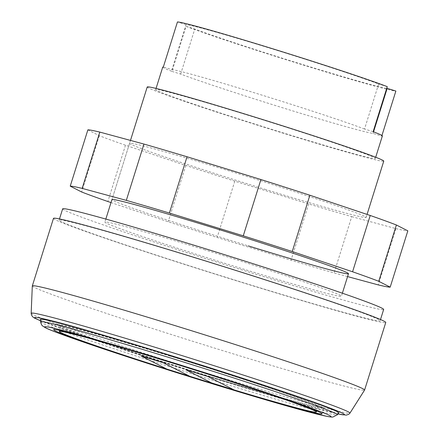 <?xml version="1.0" encoding="UTF-8"?>
<svg xmlns="http://www.w3.org/2000/svg" width="439" height="439" viewBox="0 0 439 439"><rect width="100%" height="100%" fill="white"/><g stroke="black" fill="none" stroke-linecap="round" stroke-linejoin="round"><path stroke-width="0.33" stroke-dasharray="2.19 1.65" d="M265.941 189.599A123.941 3.463 17.4 0 1 129.582 143.29A123.941 3.463 17.4 0 1 229.762 171.106A123.941 3.463 17.4 0 1 364.732 216.394A123.941 3.463 17.4 0 1 366.121 217.415A123.941 3.463 17.4 0 1 265.941 189.599M129.582 143.29L111.94 199.586A123.941 3.463 -162.6 0 0 248.298 245.895M347.578 276.586L334.095 272.926A168.203 4.697 17.4 0 1 291.03 260.245L217.146 237.461A168.203 4.697 17.4 0 1 168.175 221.766L111.001 202.577M87.871 129.862L99.307 135.706A168.203 4.697 -162.6 0 0 125.494 145.227L185.818 165.47A168.203 4.697 -162.6 0 0 234.788 181.164L308.672 203.948A168.203 4.697 -162.6 0 0 351.738 216.63L334.095 272.926M351.738 216.63L395.896 228.609L378.253 284.906M308.672 203.948L291.03 260.245M234.788 181.164L217.146 237.461M185.818 165.47L168.175 221.766M125.494 145.227L107.851 201.523M99.307 135.706L81.665 192.002M395.896 228.609A168.203 4.697 -162.6 0 0 407.831 230.843M32.31 285.954A174.107 4.862 -162.6 0 0 223.868 350.975A174.107 4.862 -162.6 0 0 364.579 390.079M53.487 218.359A174.107 4.862 -162.6 0 0 245.039 283.418A174.107 4.862 -162.6 0 0 385.76 322.489M195.07 257.874A168.203 4.697 -162.6 0 0 59.117 220.126A168.203 4.697 -162.6 0 0 244.177 282.979A168.203 4.697 -162.6 0 0 380.13 320.722A168.203 4.697 -162.6 0 0 195.07 257.874M62.645 208.865A168.203 4.697 -162.6 0 0 247.706 271.719A168.203 4.697 -162.6 0 0 383.659 309.468M169.975 356.078A134.68 3.759 -162.6 0 0 61.12 325.853A134.68 3.759 -162.6 0 0 209.293 376.179A134.68 3.759 -162.6 0 0 318.149 406.404A134.68 3.759 -162.6 0 0 169.975 356.078M210.155 376.618A140.579 3.924 -162.6 0 0 323.779 408.166A140.579 3.924 -162.6 0 0 169.114 355.639A140.579 3.924 -162.6 0 0 55.484 324.092A140.579 3.924 -162.6 0 0 210.155 376.618M40.383 319.411A156.399 4.368 -162.6 0 0 212.46 377.798A156.399 4.368 -162.6 0 0 338.853 412.945M31.169 313.259A167.034 4.664 -162.6 0 0 33.046 314.587A167.034 4.664 -162.6 0 0 214.945 375.625A167.034 4.664 -162.6 0 0 349.932 413.148M205.062 249.917A123.941 3.463 -162.6 0 0 104.883 222.101A123.941 3.463 -162.6 0 0 241.241 268.416A123.941 3.463 -162.6 0 0 341.421 296.232A123.941 3.463 -162.6 0 0 205.062 249.917M147.224 86.993A123.941 3.463 -162.6 0 0 283.583 133.302A123.941 3.463 -162.6 0 0 383.763 161.118M248.693 115.468A115.084 3.216 -162.6 0 0 155.675 89.638A115.084 3.216 -162.6 0 0 282.293 132.644A115.084 3.216 -162.6 0 0 375.312 158.474A115.084 3.216 -162.6 0 0 248.693 115.468M162.732 67.123A115.084 3.216 -162.6 0 0 171.956 71.392L186.07 26.356A115.084 3.216 -162.6 0 0 303.464 65.087A115.084 3.216 -162.6 0 0 395.874 91.054M171.956 71.392L180.665 74.076A106.233 2.969 -162.6 0 0 288.033 109.454A106.233 2.969 -162.6 0 0 373.051 133.401L381.76 136.09A115.084 3.216 -162.6 0 0 382.369 135.953M180.665 74.076L194.779 29.04A106.233 2.969 -162.6 0 0 300.666 63.957A106.233 2.969 -162.6 0 0 386.737 88.321M373.545 131.837L373.051 133.401M373.145 131.684L364.529 129.028L378.643 83.992A106.233 2.969 -162.6 0 0 271.132 48.559A106.233 2.969 -162.6 0 0 186.07 24.606L171.956 69.642L163.341 66.986M364.529 129.028A106.233 2.969 -162.6 0 0 257.018 93.6A106.233 2.969 -162.6 0 0 171.956 69.642M186.07 24.606L177.455 21.95M387.258 86.648L378.643 83.992M186.07 26.356L194.779 29.04M381.946 135.492L381.76 136.09M40.498 320.711A162.304 4.533 -162.6 0 0 213.321 378.237A162.304 4.533 -162.6 0 0 338.014 413.95M40.591 321.814A155.483 4.341 -162.6 0 0 42.336 323.044A155.483 4.341 -162.6 0 0 211.658 379.861A155.483 4.341 -162.6 0 0 337.311 414.8M366.121 217.415L367.059 214.419M59.495 218.929L59.117 220.126M61.12 325.853L59.688 330.408M323.779 408.166L322.017 413.796M130.482 140.414L111.94 199.586M105.832 219.072L104.883 222.101M156.059 88.415L155.675 89.638M375.696 157.244L375.312 158.474M342.371 293.197L341.421 296.232M40.503 320.777L55.786 326.643L102.199 342.694L187.03 370.082L274.616 396.73L321.952 410.059L337.975 414.004M55.484 324.092L53.723 329.722M318.149 406.404L316.722 410.959M380.503 319.526L380.13 320.722"/><path stroke-width="0.66" d="M248.298 245.895A123.941 3.463 -162.6 0 0 348.478 273.711A123.941 3.463 -162.6 0 0 347.09 272.69A123.941 3.463 -162.6 0 0 212.119 227.402A123.941 3.463 -162.6 0 0 111.94 199.586L105.832 219.072M111.001 202.577L107.851 201.523A168.203 4.697 17.4 0 1 81.665 192.002L70.229 186.158A168.203 4.697 17.4 0 1 82.17 188.391L126.322 200.371A168.203 4.697 17.4 0 1 169.394 213.052L243.272 235.831A168.203 4.697 17.4 0 1 292.242 251.531L352.572 271.774A168.203 4.697 17.4 0 1 378.753 281.295L390.189 287.139A168.203 4.697 17.4 0 1 378.253 284.906L347.578 276.586M390.189 287.139L407.831 230.843L396.395 224.998A168.203 4.697 -162.6 0 0 370.214 215.478L309.885 195.234A168.203 4.697 -162.6 0 0 260.914 179.535L187.036 156.756A168.203 4.697 -162.6 0 0 143.965 144.074L99.812 132.095A168.203 4.697 -162.6 0 0 87.871 129.862L70.229 186.158M99.812 132.095L82.17 188.391M143.965 144.074L126.322 200.371M187.036 156.756L169.394 213.052M260.914 179.535L243.272 235.831M309.885 195.234L292.242 251.531M370.214 215.478L352.572 271.774M396.395 224.998L378.753 281.295M173.037 324.992A174.107 4.862 -162.6 0 0 32.316 285.915A174.107 4.862 -162.6 0 0 32.31 285.954L31.169 313.243A167.034 4.664 -162.6 0 0 31.169 313.259A167.034 4.664 -162.6 0 1 166.183 350.695A167.034 4.664 -162.6 0 1 348.083 411.733A167.034 4.664 -162.6 0 1 349.938 413.143A167.034 4.664 -162.6 0 0 349.938 413.143L364.579 390.079A174.107 4.862 -162.6 0 0 364.589 390.046A174.107 4.862 -162.6 0 0 173.037 324.992M364.589 390.046L385.76 322.489A174.107 4.862 -162.6 0 0 194.208 257.435A174.107 4.862 -162.6 0 0 53.487 218.359L32.316 285.915M380.503 319.526L383.659 309.468A168.203 4.697 -162.6 0 0 198.598 246.614A168.203 4.697 -162.6 0 0 62.645 208.865L59.495 218.929M168.208 361.709A134.68 3.759 -162.6 0 0 59.353 331.483A134.68 3.759 -162.6 0 0 207.526 381.809A134.68 3.759 -162.6 0 0 316.382 412.034A134.68 3.759 -162.6 0 0 168.208 361.709M208.388 382.248A140.579 3.924 -162.6 0 0 322.017 413.796A140.579 3.924 -162.6 0 0 167.347 361.27A140.579 3.924 -162.6 0 0 53.723 329.722A140.579 3.924 -162.6 0 0 208.388 382.248M166.804 354.46A156.399 4.368 -162.6 0 0 40.383 319.411L40.591 321.814A155.483 4.341 -162.6 0 1 166.271 356.66A155.483 4.341 -162.6 0 1 335.594 413.478A155.483 4.341 -162.6 0 1 337.311 414.8L338.853 412.945A156.399 4.368 -162.6 0 0 166.804 354.46M338.014 413.95A162.304 4.533 -162.6 0 0 342.689 413.324A162.304 4.533 -162.6 0 0 328.076 407.348A162.304 4.533 -162.6 0 0 190.987 361.802A162.304 4.533 -162.6 0 0 52.428 320.964A162.304 4.533 -162.6 0 0 36.574 318.933A162.304 4.533 -162.6 0 0 40.498 320.711M367.059 214.419L383.763 161.118A123.941 3.463 -162.6 0 0 247.404 114.809A123.941 3.463 -162.6 0 0 147.224 86.993L130.482 140.414M375.696 157.244L382.369 135.953A115.084 3.216 -162.6 0 0 373.145 131.684L387.258 86.648A115.084 3.216 -162.6 0 0 269.864 47.911A115.084 3.216 -162.6 0 0 177.455 21.95L163.341 66.986A115.084 3.216 -162.6 0 0 162.732 67.123L156.059 88.415M386.737 88.321A106.233 2.969 -162.6 0 0 387.165 88.365L373.545 131.837M387.165 88.365L395.874 91.054L381.946 135.492M189.308 376.058L167.039 369.194L141.193 355.98L163.462 362.844L189.308 376.058M233.833 389.788L211.571 382.923L185.724 369.709L207.987 376.574L233.833 389.788M329.349 415.387A150.023 4.187 -162.6 0 0 165.969 360.562A150.023 4.187 -162.6 0 0 46.391 328.131A150.023 4.187 -162.6 0 0 209.765 382.951A150.023 4.187 -162.6 0 0 329.349 415.387M59.688 330.408L59.353 331.483M337.311 414.8L332.866 417.039L331.423 417.05L327.977 416.584L310.104 412.325C284.34 405.57 235.304 391.039 185.615 375.444L105.437 349.543C71.211 338.041 51.22 330.781 45.469 327.757C42.331 325.76 41.606 325.957 40.591 321.814M40.503 320.777L35.564 318.555C32.854 317.507 31.389 315.74 31.169 313.259M328.076 407.348C279.275 388.669 103.16 333.475 52.428 320.964M348.478 273.711L342.371 293.197M337.975 414.004L346.3 415.124L348.703 414.295L349.932 413.148M316.722 410.959L316.382 412.034"/></g></svg>
